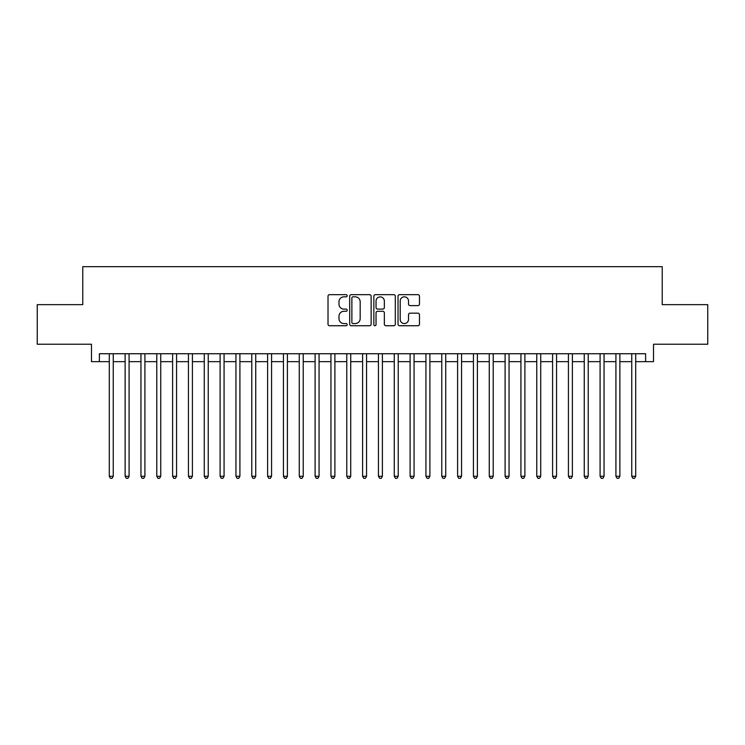 <?xml version="1.0" encoding="UTF-8"?>
<svg xmlns="http://www.w3.org/2000/svg" width="745" height="745" viewBox="0 0 745 745"><rect width="100%" height="100%" fill="white"/><g stroke="black" fill="none" stroke-linecap="round" stroke-linejoin="round"><path stroke-width="1.12" d="M347.17 295.746A1.09 1.09 0 0 0 346.08 294.657L329.569 294.657A1.555 1.555 0 0 0 328.014 296.212L328.014 324.187A1.555 1.555 0 0 0 329.569 325.742L346.08 325.742A1.09 1.09 0 0 0 347.17 324.652A1.09 1.09 0 0 0 346.08 323.563L343.948 323.563A4.973 4.973 0 0 1 338.975 318.59L338.975 316.262A4.973 4.973 0 0 1 343.948 311.289L346.08 311.289A1.09 1.09 0 0 0 347.17 310.199A1.09 1.09 0 0 0 346.08 309.11L343.948 309.11A4.973 4.973 0 0 1 338.975 304.137L338.975 301.809A4.973 4.973 0 0 1 343.948 296.836L346.08 296.836A1.09 1.09 0 0 0 347.17 295.746M417.917 305.618A1.555 1.555 0 0 0 419.472 304.062L419.472 296.212A1.555 1.555 0 0 0 417.917 294.657L399.581 294.657A1.555 1.555 0 0 0 398.026 296.212L398.026 324.187A1.555 1.555 0 0 0 399.581 325.742L417.917 325.742A1.555 1.555 0 0 0 419.472 324.187L419.472 314.707A1.555 1.555 0 0 0 417.917 313.151L410.067 313.151A1.555 1.555 0 0 0 408.511 314.707L408.511 319.409A4.153 4.153 0 0 1 404.358 323.563A4.153 4.153 0 0 1 400.205 319.409L400.205 300.989A4.153 4.153 0 0 1 404.358 296.836A4.153 4.153 0 0 1 408.511 300.989L408.511 304.062A1.555 1.555 0 0 0 410.067 305.618L417.917 305.618M99.392 361.651L99.392 353.735L645.608 353.735L645.608 361.651L653.523 361.651L653.523 344.237L707.75 344.237L707.75 304.658L662.231 304.658L662.231 266.663L82.769 266.663L82.769 304.658L37.25 304.658L37.25 344.237L91.477 344.237L91.477 361.651L109.291 361.651M371.14 296.212A1.555 1.555 0 0 0 369.585 294.657L351.249 294.657A1.555 1.555 0 0 0 349.694 296.212L349.694 324.187A1.555 1.555 0 0 0 351.249 325.742L369.585 325.742A1.555 1.555 0 0 0 371.14 324.187L371.14 296.212M375.415 294.657L393.751 294.657A1.555 1.555 0 0 1 395.306 296.212L395.306 324.187A1.555 1.555 0 0 1 393.751 325.742L385.901 325.742A1.555 1.555 0 0 1 384.346 324.187L384.346 312.844A1.555 1.555 0 0 0 382.8 311.289L377.594 311.289A1.555 1.555 0 0 0 376.039 312.844L376.039 324.652A1.09 1.09 0 0 1 374.949 325.742A1.09 1.09 0 0 1 373.86 324.652L373.86 296.212A1.555 1.555 0 0 1 375.415 294.657M113.249 361.651L125.123 361.651M129.081 361.651L140.954 361.651M144.912 361.651L156.785 361.651M160.743 361.651L172.617 361.651M176.574 361.651L188.448 361.651M192.406 361.651L204.279 361.651M208.237 361.651L220.11 361.651M224.068 361.651L235.942 361.651M239.909 361.651L251.782 361.651M255.74 361.651L267.613 361.651M271.571 361.651L283.445 361.651M287.402 361.651L299.276 361.651M303.234 361.651L315.107 361.651M319.065 361.651L330.938 361.651M334.896 361.651L346.77 361.651M350.727 361.651L362.601 361.651M366.559 361.651L378.441 361.651M382.399 361.651L394.273 361.651M398.23 361.651L410.104 361.651M414.062 361.651L425.935 361.651M429.893 361.651L441.766 361.651M445.724 361.651L457.598 361.651M461.555 361.651L473.429 361.651M477.387 361.651L489.26 361.651M493.218 361.651L505.091 361.651M509.058 361.651L520.932 361.651M524.89 361.651L536.763 361.651M540.721 361.651L552.594 361.651M556.552 361.651L568.426 361.651M572.384 361.651L584.257 361.651M588.215 361.651L600.088 361.651M604.046 361.651L615.919 361.651M619.877 361.651L631.751 361.651M635.708 361.651L645.608 361.651M352.962 296.836A1.09 1.09 0 0 0 351.873 297.925L351.873 322.473A1.09 1.09 0 0 0 352.962 323.563L355.207 323.563A4.973 4.973 0 0 0 360.18 318.59L360.18 301.809A4.973 4.973 0 0 0 355.207 296.836L352.962 296.836M384.346 301.073A4.153 4.153 0 0 0 380.192 296.91A4.153 4.153 0 0 0 376.039 301.073L376.039 307.555A1.555 1.555 0 0 0 377.594 309.11L382.8 309.11A1.555 1.555 0 0 0 384.346 307.555L384.346 301.073M113.249 353.735L113.249 476.279L109.291 476.279L109.291 353.735M113.249 476.279L112.057 478.337L110.474 478.337L109.291 476.279M129.081 353.735L129.081 476.279L125.123 476.279L125.123 353.735M129.081 476.279L127.889 478.337L126.305 478.337L125.123 476.279M144.912 353.735L144.912 476.279L140.954 476.279L140.954 353.735M144.912 476.279L143.72 478.337L142.137 478.337L140.954 476.279M160.743 353.735L160.743 476.279L156.785 476.279L156.785 353.735M160.743 476.279L159.551 478.337L157.968 478.337L156.785 476.279M176.574 353.735L176.574 476.279L172.617 476.279L172.617 353.735M176.574 476.279L175.392 478.337L173.808 478.337L172.617 476.279M192.406 353.735L192.406 476.279L188.448 476.279L188.448 353.735M192.406 476.279L191.223 478.337L189.64 478.337L188.448 476.279M208.237 353.735L208.237 476.279L204.279 476.279L204.279 353.735M208.237 476.279L207.054 478.337L205.471 478.337L204.279 476.279M224.068 353.735L224.068 476.279L220.11 476.279L220.11 353.735M224.068 476.279L222.885 478.337L221.302 478.337L220.11 476.279M239.909 353.735L239.909 476.279L235.942 476.279L235.942 353.735M239.909 476.279L238.717 478.337L237.133 478.337L235.942 476.279M255.74 353.735L255.74 476.279L251.782 476.279L251.782 353.735M255.74 476.279L254.548 478.337L252.965 478.337L251.782 476.279M271.571 353.735L271.571 476.279L267.613 476.279L267.613 353.735M271.571 476.279L270.379 478.337L268.796 478.337L267.613 476.279M287.402 353.735L287.402 476.279L283.445 476.279L283.445 353.735M287.402 476.279L286.21 478.337L284.627 478.337L283.445 476.279M303.234 353.735L303.234 476.279L299.276 476.279L299.276 353.735M303.234 476.279L302.042 478.337L300.459 478.337L299.276 476.279M319.065 353.735L319.065 476.279L315.107 476.279L315.107 353.735M319.065 476.279L317.882 478.337L316.299 478.337L315.107 476.279M334.896 353.735L334.896 476.279L330.938 476.279L330.938 353.735M334.896 476.279L333.713 478.337L332.13 478.337L330.938 476.279M350.727 353.735L350.727 476.279L346.77 476.279L346.77 353.735M350.727 476.279L349.545 478.337L347.962 478.337L346.77 476.279M366.559 353.735L366.559 476.279L362.601 476.279L362.601 353.735M366.559 476.279L365.376 478.337L363.793 478.337L362.601 476.279M382.399 353.735L382.399 476.279L378.441 476.279L378.441 353.735M382.399 476.279L381.207 478.337L379.624 478.337L378.441 476.279M398.23 353.735L398.23 476.279L394.273 476.279L394.273 353.735M398.23 476.279L397.038 478.337L395.455 478.337L394.273 476.279M414.062 353.735L414.062 476.279L410.104 476.279L410.104 353.735M414.062 476.279L412.87 478.337L411.287 478.337L410.104 476.279M429.893 353.735L429.893 476.279L425.935 476.279L425.935 353.735M429.893 476.279L428.701 478.337L427.118 478.337L425.935 476.279M445.724 353.735L445.724 476.279L441.766 476.279L441.766 353.735M445.724 476.279L444.542 478.337L442.958 478.337L441.766 476.279M461.555 353.735L461.555 476.279L457.598 476.279L457.598 353.735M461.555 476.279L460.373 478.337L458.79 478.337L457.598 476.279M477.387 353.735L477.387 476.279L473.429 476.279L473.429 353.735M477.387 476.279L476.204 478.337L474.621 478.337L473.429 476.279M493.218 353.735L493.218 476.279L489.26 476.279L489.26 353.735M493.218 476.279L492.035 478.337L490.452 478.337L489.26 476.279M509.058 353.735L509.058 476.279L505.091 476.279L505.091 353.735M509.058 476.279L507.867 478.337L506.283 478.337L505.091 476.279M524.89 353.735L524.89 476.279L520.932 476.279L520.932 353.735M524.89 476.279L523.698 478.337L522.115 478.337L520.932 476.279M540.721 353.735L540.721 476.279L536.763 476.279L536.763 353.735M540.721 476.279L539.529 478.337L537.946 478.337L536.763 476.279M556.552 353.735L556.552 476.279L552.594 476.279L552.594 353.735M556.552 476.279L555.36 478.337L553.777 478.337L552.594 476.279M572.384 353.735L572.384 476.279L568.426 476.279L568.426 353.735M572.384 476.279L571.192 478.337L569.608 478.337L568.426 476.279M588.215 353.735L588.215 476.279L584.257 476.279L584.257 353.735M588.215 476.279L587.032 478.337L585.449 478.337L584.257 476.279M604.046 353.735L604.046 476.279L600.088 476.279L600.088 353.735M604.046 476.279L602.863 478.337L601.28 478.337L600.088 476.279M619.877 353.735L619.877 476.279L615.919 476.279L615.919 353.735M619.877 476.279L618.695 478.337L617.111 478.337L615.919 476.279M635.708 353.735L635.708 476.279L631.751 476.279L631.751 353.735M635.708 476.279L634.526 478.337L632.943 478.337L631.751 476.279"/></g></svg>
